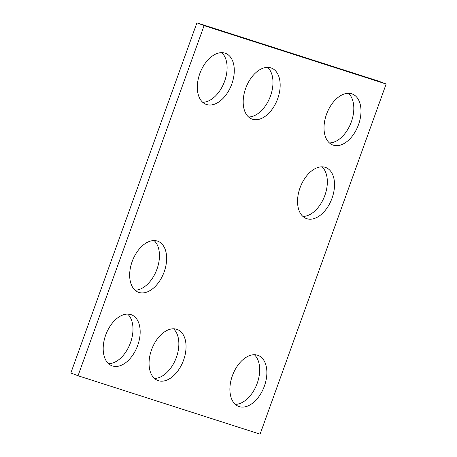 <?xml version="1.0" encoding="UTF-8"?>
<svg xmlns="http://www.w3.org/2000/svg" width="457" height="457" viewBox="0 0 457 457"><rect width="100%" height="100%" fill="white"/><g stroke="black" fill="none" stroke-linecap="round" stroke-linejoin="round"><path stroke-width="0.69" d="M78.038 375.751L260.09 434.15L386.148 84.014L378.962 81.249L196.91 22.85L70.852 372.986L78.038 375.751L204.096 25.615L196.91 22.85M386.148 84.014L204.096 25.615M130.925 314.599A27.3 16.806 111 0 0 105.824 334.69A27.3 16.806 111 0 0 111.879 365.76A27.3 16.806 111 0 0 137.368 346.309A27.3 16.806 111 0 0 131.473 314.793A27.3 16.806 111 0 0 130.925 314.599M108.549 363.698A27.3 16.806 111 0 0 130.182 343.544A27.3 16.806 111 0 0 127.623 314.09M157.397 241.073A27.3 16.806 111 0 0 132.296 261.164A27.3 16.806 111 0 0 138.351 292.229A27.3 16.806 111 0 0 163.84 272.778A27.3 16.806 111 0 0 157.945 241.267A27.3 16.806 111 0 0 157.397 241.073M135.021 290.172A27.3 16.806 111 0 0 156.654 270.018A27.3 16.806 111 0 0 154.095 240.565M176.802 329.314A27.3 16.806 111 0 0 151.695 349.405A27.3 16.806 111 0 0 157.756 380.475A27.3 16.806 111 0 0 183.246 361.024A27.3 16.806 111 0 0 177.35 329.514A27.3 16.806 111 0 0 176.802 329.314M154.426 378.419A27.3 16.806 111 0 0 176.054 358.265A27.3 16.806 111 0 0 173.5 328.806M257.628 355.243A27.3 16.806 111 0 0 232.527 375.334A27.3 16.806 111 0 0 238.588 406.404A27.3 16.806 111 0 0 264.072 386.953A27.3 16.806 111 0 0 258.182 355.443A27.3 16.806 111 0 0 257.628 355.243M235.258 404.348A27.3 16.806 111 0 0 256.885 384.194A27.3 16.806 111 0 0 254.332 354.735M270.921 67.882A27.3 16.806 -69 0 1 271.475 68.076A27.3 16.806 -69 0 1 277.365 99.592A27.3 16.806 -69 0 1 251.881 119.037A27.3 16.806 -69 0 1 245.82 87.973A27.3 16.806 -69 0 1 270.921 67.882M267.619 67.373A27.3 16.806 -69 0 1 270.178 96.827A27.3 16.806 -69 0 1 248.545 116.981M325.281 167.336A27.3 16.806 111 0 0 300.18 187.427A27.3 16.806 111 0 0 306.241 218.497A27.3 16.806 111 0 0 331.725 199.046A27.3 16.806 111 0 0 325.835 167.536A27.3 16.806 111 0 0 325.281 167.336M302.905 216.435A27.3 16.806 111 0 0 324.539 196.282A27.3 16.806 111 0 0 321.979 166.828M351.753 93.811A27.3 16.806 -69 0 1 352.307 94.005A27.3 16.806 -69 0 1 358.197 125.521A27.3 16.806 -69 0 1 332.713 144.966A27.3 16.806 -69 0 1 326.652 113.902A27.3 16.806 -69 0 1 351.753 93.811M348.451 93.302A27.3 16.806 -69 0 1 351.01 122.756A27.3 16.806 -69 0 1 329.377 142.91M225.044 53.166A27.3 16.806 -69 0 1 225.598 53.36A27.3 16.806 -69 0 1 231.488 84.871A27.3 16.806 -69 0 1 206.004 104.322A27.3 16.806 -69 0 1 199.943 73.257A27.3 16.806 -69 0 1 225.044 53.166M221.742 52.652A27.3 16.806 -69 0 1 224.301 82.111A27.3 16.806 -69 0 1 202.668 102.265"/></g></svg>
